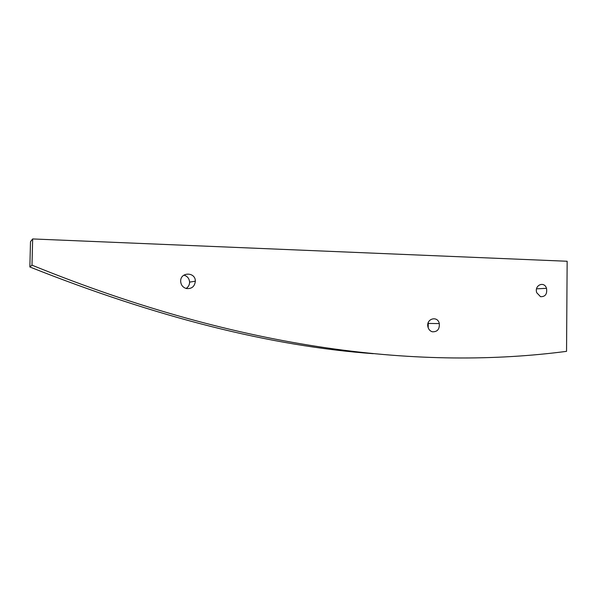 <?xml version="1.0" encoding="UTF-8"?>
<svg xmlns="http://www.w3.org/2000/svg" width="597" height="597" viewBox="0 0 597 597"><rect width="100%" height="100%" fill="white"/><g stroke="black" fill="none" stroke-linecap="round" stroke-linejoin="round"><path stroke-width="0.9" d="M540.539 296.694L536.755 292.754C534.031 285.284 544.218 280.732 546.509 288.336C547.345 294.015 545.352 296.806 540.539 296.694M428.265 322.567L428.206 327.813M432.355 331.79C430.086 331.104 428.616 329.477 427.945 326.917C425.825 318.701 437.676 315.298 439.31 323.589C439.668 329.238 437.355 331.969 432.355 331.79M183.869 275.142C187.368 276.142 189.271 278.471 189.592 282.12C189.555 284.866 188.383 286.985 186.092 288.463M186.309 288.523C182.816 287.411 180.936 285.008 180.667 281.306C180.264 271.792 195.525 271.762 195.346 281.202C194.689 286.597 191.682 289.038 186.309 288.523M31.992 265.165L32.663 238.942L567.15 261.255L566.546 351.349C424.945 369.901 245.576 352.148 31.992 265.165L29.85 266.978C156.615 317.32 271.09 346.223 373.259 353.685M32.663 238.942L30.499 241.666L29.85 266.978M546.509 288.336L536.546 288.829M439.31 323.589L428.527 323.44M195.346 281.202L189.592 282.12"/></g></svg>
